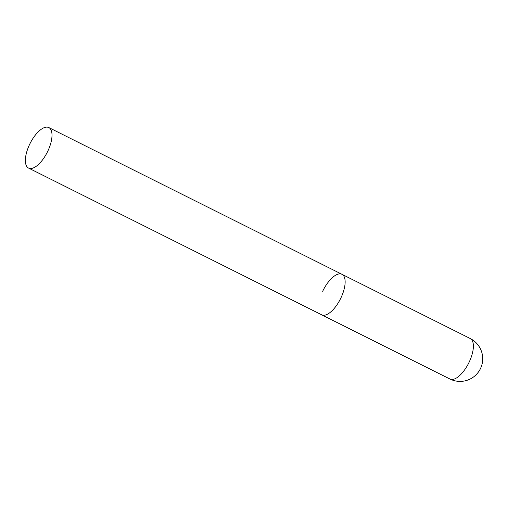 <?xml version="1.0" encoding="UTF-8"?>
<svg xmlns="http://www.w3.org/2000/svg" width="508" height="508" viewBox="0 0 508 508"><rect width="100%" height="100%" fill="white"/><g stroke="black" fill="none" stroke-linecap="round" stroke-linejoin="round"><path stroke-width="0.76" d="M340.976 297.809A22.65 9.652 116.6 0 1 321.678 314.814A22.65 9.652 -63.4 0 0 322.155 315.017A22.65 9.652 -63.4 0 0 340.716 298.348A22.65 9.652 -63.4 0 0 341.96 274.307A22.65 9.652 116.6 0 1 340.976 297.809M322.663 291.319A22.65 9.652 116.6 0 1 341.96 274.307L470.205 338.512A22.65 9.652 116.6 0 1 469.221 362.007A22.65 9.652 116.6 0 1 450.399 379.216A22.65 9.652 116.6 0 1 449.929 379.012A22.65 22.65 0 0 0 480.905 367.633A22.65 22.65 0 0 0 470.205 338.512M48.355 127.368A22.65 9.652 -63.4 0 0 29.788 144.037A22.65 9.652 -63.4 0 0 28.55 168.072A22.65 9.652 -63.4 0 0 29.02 168.275A22.65 9.652 -63.4 0 0 47.587 151.606A22.65 9.652 -63.4 0 0 48.825 127.565A22.65 9.652 -63.4 0 0 48.355 127.368M28.55 168.072L449.929 379.012M341.96 274.307L48.825 127.565"/></g></svg>
